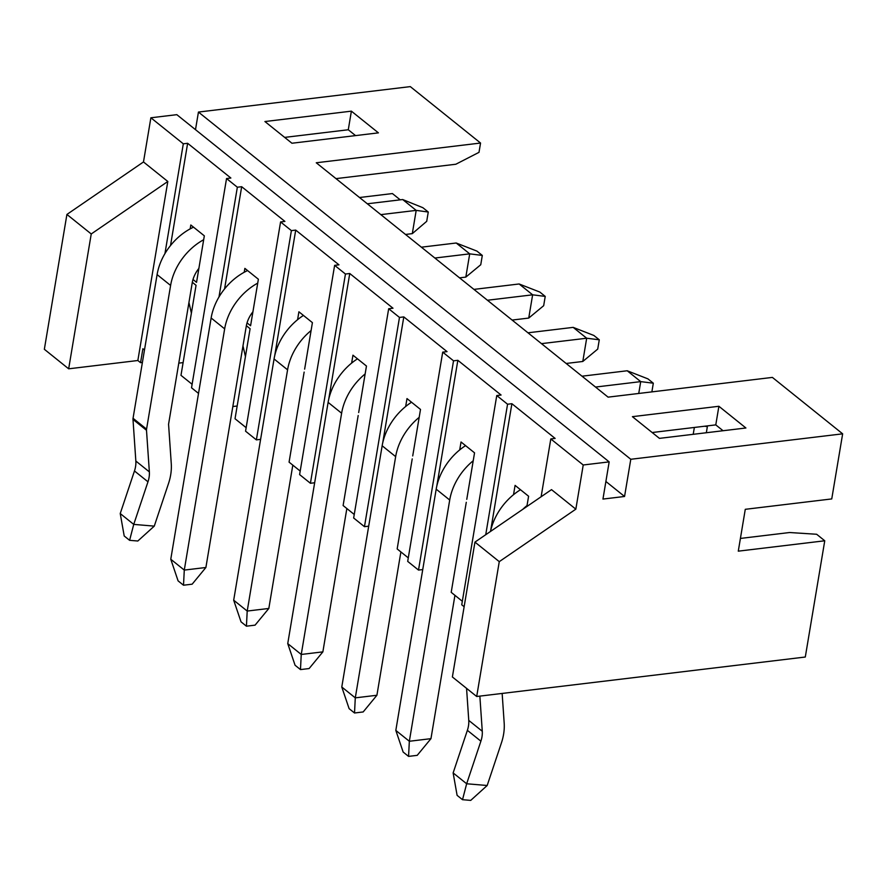 <?xml version="1.0" encoding="UTF-8"?>
<svg xmlns="http://www.w3.org/2000/svg" width="887" height="887" viewBox="0 0 887 887"><rect width="100%" height="100%" fill="white"/><g stroke="black" fill="none" stroke-linecap="round" stroke-linejoin="round"><path stroke-width="1.33" d="M464.134 606.719L461.739 604.801L496.764 395.547L507.564 404.228L511.888 403.707L555.129 438.422L550.805 438.943L541.125 496.753M485.732 534.728L507.564 404.228M195.495 129.657L198.444 112.061L630.79 459.278L842.65 433.832L831.751 498.926L745.28 509.315L738.283 551.16L824.755 540.782L805.296 657.023L476.696 696.495L452.381 676.969L474.944 542.112L551.514 489.635L575.84 509.16L583.225 464.988L550.805 438.943M466.274 502.308L451.206 592.339L462.327 601.275M368.693 526.168L364.468 526.678L399.483 317.424L403.807 316.903L447.037 351.629L442.713 352.139L407.698 561.393L418.509 570.075L422.744 569.565M412.222 458.901L397.165 548.942L408.286 557.879M364.468 526.678L353.658 517.997L388.672 308.743L392.996 308.221L349.755 273.506L345.442 274.028L334.632 265.346L299.606 474.589L310.417 483.271L314.652 482.761M358.182 415.504L343.114 505.535L354.246 514.471M304.141 372.096L289.073 462.138L300.205 471.075M218.978 297.001L237.35 187.224L241.674 186.702L284.904 221.417L280.58 221.938L245.566 431.193L256.376 439.874L260.612 439.364M246.364 325.706L250.101 328.7L235.033 418.742L246.154 427.678M232.837 406.523L237.162 406.013M198.522 393.407L191.525 387.785L226.54 178.542L230.864 178.021L187.634 143.295L183.31 143.816L150.879 117.783L176.823 114.667L609.169 461.872L583.225 464.988M192.324 282.299L196.049 285.304L180.981 375.334L192.113 384.271M178.797 363.127L183.121 362.606M144.481 350.01L142.885 348.724L140.556 362.683L137.851 360.51L167.809 181.48L143.483 161.955L150.879 117.783M237.35 187.224L226.54 178.542M256.376 439.874L291.391 230.62L280.58 221.938M291.391 230.62L295.715 230.099L338.956 264.825L334.632 265.346M399.483 317.424L388.672 308.743M418.509 570.075L453.523 360.821L442.713 352.139M453.523 360.821L457.847 360.31L501.077 395.025L496.764 395.547M513.529 494.691L515.081 485.389L528.597 496.243L526.867 506.521M459.71 449.897L461.04 441.992L474.545 452.836L466.773 499.337M405.669 406.49L406.989 398.585L420.505 409.439L412.721 455.94M310.417 483.271L345.442 274.028M351.629 363.093L352.948 355.188L366.464 366.043L358.681 412.544M297.588 319.697L298.908 311.792L312.412 322.635L304.64 369.136M244.213 272.265L244.867 268.384L258.372 279.239L250.589 325.74L247.052 322.89M245.433 356.585L242.983 345.875M291.934 143.239L264.914 121.541L351.385 111.152L378.416 132.862L291.934 143.239M335.996 178.631L455.829 164.239L479.002 152.342L480.554 143.04L316.26 162.776L608.094 397.143L772.389 377.407L842.65 433.832M659.44 438.366L632.409 416.668L718.891 406.279L745.912 427.989L659.44 438.366M190.173 228.868L190.816 224.988L204.332 235.831L196.548 282.332L193.011 279.494M191.392 313.178L188.942 302.478M164.938 253.604L183.31 143.816M140.556 362.683L142.397 362.461M167.809 181.48L91.239 233.968L68.665 368.815L137.851 360.51M68.665 368.815L44.35 349.29L66.913 214.443L143.483 161.955M480.554 143.04L410.304 86.616L198.444 112.061M284.66 137.396L348.281 129.757L355.554 135.6M630.79 459.278L624.559 496.476L602.949 499.071L609.169 461.872M476.696 696.495L499.27 561.648L575.84 509.16M400.203 199.83L392.409 193.566L359.523 197.513M652.156 432.523L715.776 424.884L723.049 430.727M740.412 538.431L789.618 532.522L816.65 534.262L824.755 540.782M715.776 424.884L718.891 406.279M605.888 481.475L624.559 496.476M474.944 542.112L499.27 561.648M348.281 129.757L351.385 111.152M91.239 233.968L66.913 214.443M170.526 245.522L187.634 143.295M224.566 288.929L241.674 186.702M274.66 355.964L295.715 230.099M328.7 399.372L349.755 273.506M382.74 442.768L403.807 316.903M436.781 486.176L457.847 360.31M490.6 530.969L511.888 403.707M428.266 212.026L416.191 210.385L402.676 199.542L422.866 207.691L428.266 212.026L426.714 221.329L412.3 233.636L416.191 210.385L380.833 214.632M402.676 199.542L367.329 203.788M193.532 227.172A51.579 38.196 128.8 0 0 157.099 274.604L133.05 418.287A5.233 3.87 128.8 0 0 132.995 419.418L135.844 461.04A25.801 19.115 -51.2 0 1 134.469 470.964L120.233 513.551L133.737 524.394L154.271 526.124L168.508 483.537A51.59 38.208 128.8 0 0 171.269 463.69L168.563 424.241L192.224 282.853A25.79 19.104 -51.2 0 1 198.888 268.384M203.677 239.723A51.579 38.196 128.8 0 0 170.603 285.448L146.566 429.142A5.233 3.87 128.8 0 0 146.499 430.273L149.36 471.884A25.801 19.115 -51.2 0 1 147.974 481.807L133.737 524.394L129.602 540.327L124.202 535.981L120.233 513.551M154.271 526.124L137.818 541.015L129.602 540.327M405.514 234.456L412.3 233.636M482.306 255.434L469.711 253.848L456.195 243.005L476.907 251.088L482.306 255.434L480.754 264.736L465.819 277.099L469.711 253.848L434.874 258.039M456.195 243.005L421.369 247.185M247.584 270.568A51.579 38.196 128.8 0 0 211.139 318.001L170.77 559.242L184.285 570.086L205.895 567.492L246.264 326.261A25.79 19.104 -51.2 0 1 252.928 311.792M257.729 283.119A51.579 38.196 128.8 0 0 224.655 328.855L184.285 570.086L183.509 585.22L178.099 580.874L170.77 559.242M205.895 567.492L192.157 584.178L183.509 585.22M459.555 277.853L465.819 277.099M599.279 339.799L586.684 338.224L573.168 327.37L593.869 335.463L599.279 339.799L597.716 349.101L582.792 361.475L586.684 338.224L541.48 343.646M573.168 327.37L527.976 332.802M357.483 358.836A51.579 38.196 128.8 0 0 328.112 402.376L287.743 643.607L301.247 654.462L322.868 651.867L346.85 508.539M365.134 373.948A51.579 38.196 128.8 0 0 341.617 413.22L301.247 654.462L300.471 669.585L295.072 665.25L287.743 643.607M322.868 651.867L309.119 668.554L300.471 669.585M566.161 363.47L582.792 361.475M545.228 296.402L532.632 294.817L519.128 283.973L539.828 292.056L545.228 296.402L543.676 305.693L528.741 318.067L532.632 294.817L487.44 300.25M519.128 283.973L473.935 289.395M303.443 315.428A51.579 38.196 128.8 0 0 274.061 358.969L233.691 600.211L247.207 611.054L268.828 608.46L292.81 465.143M311.093 330.541A51.579 38.196 128.8 0 0 287.576 369.824L247.207 611.054L246.431 626.189L241.031 621.842L233.691 600.211M268.828 608.46L255.079 625.147L246.431 626.189M512.121 320.063L528.741 318.067M520.492 489.735A51.579 38.196 128.8 0 0 490.489 531.468M527.033 505.546A51.579 38.196 128.8 0 0 522.787 509.326M466.562 688.356L468.757 720.399A25.801 19.115 -51.2 0 1 467.371 730.334L453.135 772.921L466.651 783.764L487.185 785.494L501.421 742.907A51.59 38.208 128.8 0 0 504.182 723.06L502.153 693.446M479.856 696.118L482.273 731.254A25.801 19.115 -51.2 0 1 480.887 741.177L466.651 783.764L462.515 799.697L457.104 795.351L453.135 772.921M487.185 785.494L470.731 800.384L462.515 799.697M706.595 425.982L707.36 426.603L706.34 432.734M465.575 445.64A51.579 38.196 128.8 0 0 436.193 489.169L395.824 730.411L409.339 741.266L430.96 738.66L454.942 595.343M473.226 460.741A51.579 38.196 128.8 0 0 449.709 500.024L409.339 741.266L408.563 756.389L403.153 752.054L395.824 730.411M430.96 738.66L417.212 755.347L408.563 756.389M693.213 434.32L694.355 427.456M707.36 426.603L704.478 426.237M638.74 393.462L640.724 381.621L627.209 370.766L647.92 378.86L653.32 383.206L651.867 391.888M653.32 383.206L640.724 381.621L595.532 387.054M627.209 370.766L582.016 376.199M411.535 402.232A51.579 38.196 128.8 0 0 382.153 445.773L341.783 687.015L355.288 697.858L376.908 695.264L400.891 551.936M419.185 417.345A51.579 38.196 128.8 0 0 395.657 456.628L355.288 697.858L354.523 712.993L349.112 708.646L341.783 687.015M376.908 695.264L363.171 711.951L354.523 712.993M170.603 285.448L157.099 274.604M146.566 429.142L133.05 418.287M146.499 430.273L132.995 419.418M149.36 471.884L135.844 461.04M147.974 481.807L134.469 470.964M224.655 328.855L211.139 318.001M341.617 413.22L328.112 402.376M287.576 369.824L274.061 358.969M482.273 731.254L468.757 720.399M480.887 741.177L467.371 730.334M449.709 500.024L436.193 489.169M395.657 456.628L382.153 445.773"/></g></svg>
